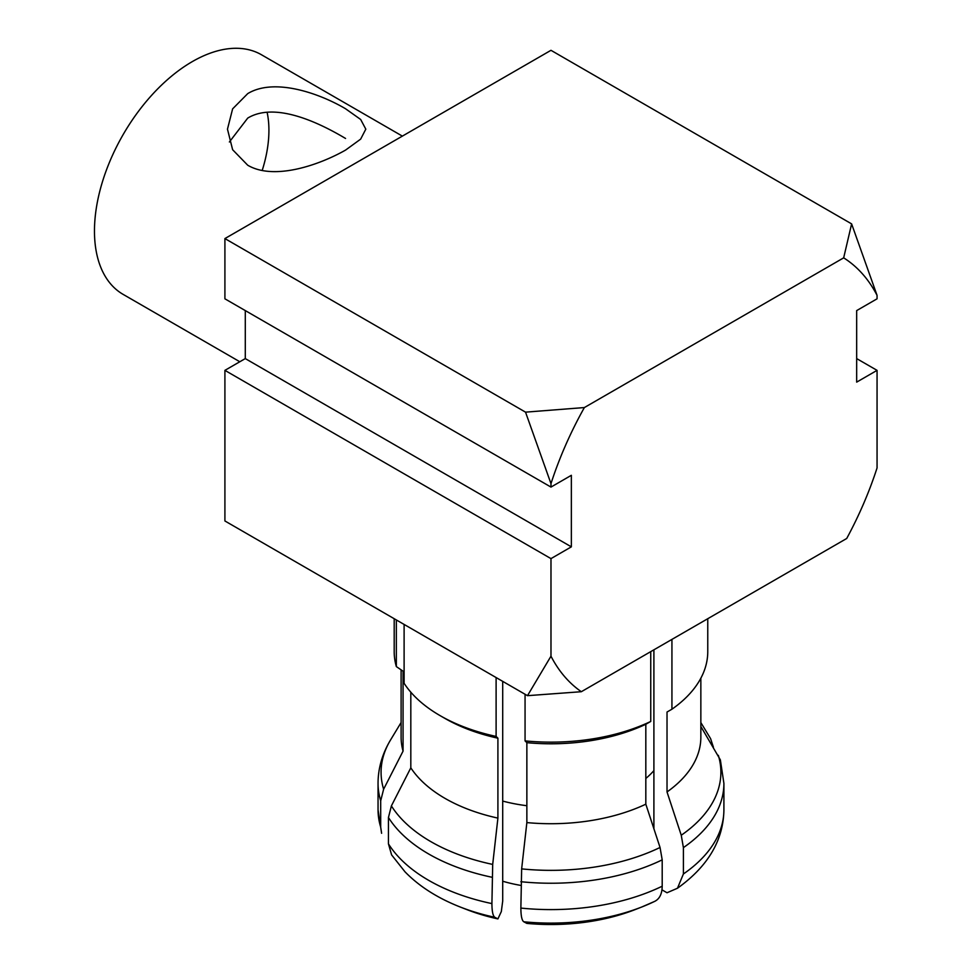 <?xml version="1.0" encoding="UTF-8"?>
<svg xmlns="http://www.w3.org/2000/svg" width="972" height="972" viewBox="0 0 972 972"><rect width="100%" height="100%" fill="white"/><g stroke="black" fill="none" stroke-linecap="round" stroke-linejoin="round"><path stroke-width="1.46" d="M345.546 108.755C319.095 93.118 274.165 77.541 247.726 93.616L232.624 108.864L227.472 129.155L232.624 149.712L247.726 165.228C274.092 180.768 319.266 165.021 345.546 150.101L360.648 139.13L365.812 129.155L360.661 119.471L345.546 108.755M229.392 141.985L247.726 118.098C274.906 101.623 318.622 122.375 345.546 138.461M402.372 136.116L261.468 54.76A138.34 79.874 120 0 0 192.298 61.613A138.34 79.874 120 0 0 101.914 183.526A138.34 79.874 120 0 0 123.128 294.382L239.817 361.754M653.901 770.614A115.291 66.558 180 0 1 645.821 778.463M526.86 805.715A115.291 66.558 180 0 1 502.706 801.074M520.87 885.419A106.057 61.236 180 0 1 502.706 881.227M502.706 681.36L502.706 901.044L501.321 911.566L497.907 918.917L494.857 917.301C492.95 916.074 491.966 911.505 491.917 903.596L492.695 864.412L497.907 818.108L497.907 738.185L496.109 736.424A156.784 90.518 180 0 1 440.109 715.635L440.109 715.635A156.784 90.518 180 0 1 404.109 683.304L404.109 624.425M496.109 736.424L496.109 677.545M525.062 694.263L525.062 740.895L526.86 742.669L526.86 822.591L521.648 868.883L520.87 908.079C520.919 915.976 521.903 920.545 523.799 921.784L526.86 923.4A149.87 86.532 180 0 0 635.251 909.549L641.86 906.961A161.631 93.312 180 0 1 523.799 921.784M654.788 901.336L641.86 906.961A161.631 93.312 180 0 0 654.18 901.615C659.393 899.282 662.066 894.155 662.199 886.209L662.199 859.856L660.049 847.475L645.821 804.184L645.821 724.262L650.742 721.455A156.784 90.518 180 0 1 525.062 740.895M650.742 721.455L650.742 651.629M671.931 639.394L671.931 709.22L667.023 712.026L667.023 791.949L681.251 835.24L683.401 847.62L683.401 873.974L677.472 888.238C707.956 866.417 723.435 840.258 723.909 809.761A172.931 99.837 180 0 1 683.401 873.974M707.762 618.702L707.762 651.617A156.784 90.518 180 0 1 671.931 709.22M445.006 718.454L440.109 715.635L445.006 718.454A149.87 86.532 180 0 0 497.907 738.185M677.472 888.238L667.023 892.758L661.968 889.842M700.848 726.485L720.361 759.873L723.909 783.408A172.931 99.837 180 0 1 683.401 847.62M700.848 678.213L700.848 737.189A149.87 86.532 180 0 1 667.023 791.949M713.412 747.201L710.581 738.623L700.848 722.573M401.108 669.854L401.108 737.189A149.87 86.532 180 0 0 403.064 751.113L383.624 789.203L380.696 800.794L380.696 827.148L381.607 833.283M403.064 751.113L403.064 671.19L396.345 666.585A156.784 90.518 180 0 1 394.195 651.617L394.195 618.702M497.907 918.917A149.87 86.532 180 0 1 466.706 909.549L460.096 906.961A161.631 93.312 180 0 0 494.857 917.301M460.096 906.961C437.534 898.067 419.163 886.343 404.996 871.811L391.595 854.886L388.448 843.866L388.448 817.501L391.388 805.909L410.816 767.831A149.87 86.532 180 0 0 497.907 818.108M410.816 692.198L410.816 767.831M645.821 724.262A149.87 86.532 180 0 1 526.86 742.669M645.821 804.184A149.87 86.532 180 0 1 526.86 822.591M653.901 649.806L653.901 828.752M396.345 666.585L396.345 619.954M581.329 691.712L527.492 695.673L550.978 656.185A253.631 146.432 120 0 0 581.329 691.712L846.709 538.488A253.631 146.432 120 0 0 877.06 467.933L877.06 370.356L856.672 382.13L856.672 310.59L877.06 298.817L877.06 295.379L851.618 223.888L843.672 257.847L584.366 407.56L525.536 412.152L550.978 483.643A253.631 146.432 -60 0 1 584.366 407.56M550.978 656.185L550.978 558.621L224.909 370.356L224.909 520.968L527.492 695.673M262.185 170.501A108.366 62.573 120 0 0 267.118 112.302M851.618 223.888L550.978 50.313L224.909 238.577L525.536 412.152M856.672 358.595L877.06 370.356M550.978 558.621L571.354 546.847L571.354 475.308L550.978 487.081L224.909 298.817L224.909 238.577M550.978 487.081L550.978 483.643M877.06 295.379A253.631 146.432 120 0 0 843.672 257.847M224.909 370.356L245.284 358.595L245.284 310.59M245.284 358.595L571.354 546.847M718.332 755.329A169.906 98.087 180 0 1 681.251 835.24M380.696 827.148A172.931 99.837 180 0 1 378.047 809.761L381.595 833.296M380.696 800.794A172.931 99.837 180 0 1 378.047 783.408L378.047 809.761M383.624 789.203A169.906 98.087 180 0 1 390.574 739.923C382.251 753.798 378.084 768.293 378.047 783.408M491.917 903.596A172.931 99.837 180 0 1 388.448 843.866M491.917 877.242A172.931 99.837 180 0 1 388.448 817.501M492.695 864.412A169.906 98.087 180 0 1 391.388 805.909M660.049 847.475A169.906 98.087 180 0 1 521.648 868.883M662.199 859.856A172.931 99.837 180 0 1 520.87 881.713M662.199 886.209A172.931 99.837 180 0 1 520.87 908.079M723.909 783.408L723.909 809.761M401.108 722.512L390.574 739.923"/></g></svg>
